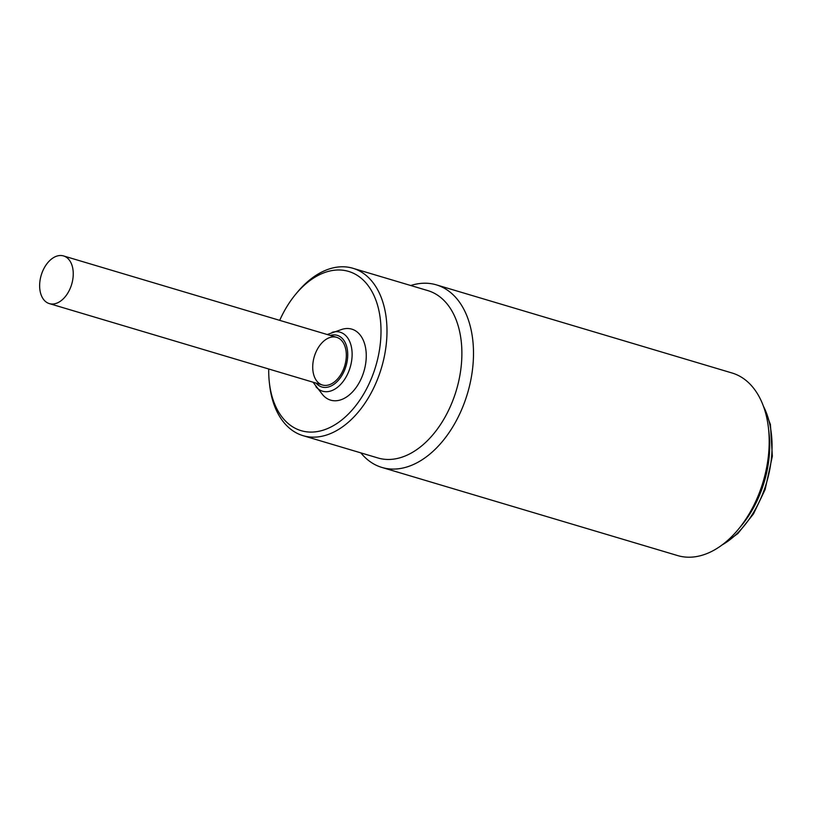 <?xml version="1.0" encoding="UTF-8"?>
<svg xmlns="http://www.w3.org/2000/svg" width="813" height="813" viewBox="0 0 813 813"><rect width="100%" height="100%" fill="white"/><g stroke="black" fill="none" stroke-linecap="round" stroke-linejoin="round"><path stroke-width="1.22" d="M66.392 257.284A24.878 15.894 106.6 0 1 70.904 286.633A24.878 15.894 106.6 0 1 49.339 303.605A24.878 15.894 106.6 0 1 41.209 275.231A24.878 15.894 106.6 0 1 63.546 255.932A24.878 15.894 106.6 0 1 66.392 257.284M316.704 350.494A24.878 15.894 106.6 0 1 336.633 337.324A24.878 15.894 106.6 0 1 344.753 365.698A24.878 15.894 106.6 0 1 322.415 384.996A24.878 15.894 106.6 0 1 316.704 350.494M303.036 435.656L377.943 457.973A87.326 55.802 -73.4 0 0 456.357 390.23A87.326 55.802 -73.4 0 0 427.821 290.607L352.923 268.28A87.326 55.802 106.6 0 1 372.994 389.397A87.326 55.802 106.6 0 1 303.036 435.656A87.326 55.802 106.6 0 1 269.662 385.301L269.377 382.75A83.089 53.099 106.6 0 1 268.727 368.99M279.702 320.352A83.089 53.099 106.6 0 1 295.79 294.123L297.426 292.152A87.326 55.802 106.6 0 1 352.923 268.28M327.243 334.519L342.192 329.295A37.042 23.679 106.6 0 1 357.415 332.182A37.042 23.679 106.6 0 1 359.224 382.618A37.042 23.679 106.6 0 1 322.68 394.762L313.035 382.201M295.79 294.123A83.089 53.099 106.6 0 1 367.588 284.906A83.089 53.099 106.6 0 1 367.689 386.653A83.089 53.099 106.6 0 1 309.631 432.069A83.089 53.099 106.6 0 1 269.377 382.75M768.712 430.544A86.798 55.467 106.6 0 1 739.82 527.495M381.917 467.445L677.615 555.574A95.263 60.873 -73.4 0 0 738.153 529.537A95.263 60.873 -73.4 0 0 753.936 505.117A95.263 60.873 -73.4 0 0 768.437 427.923A95.263 60.873 -73.4 0 0 732.035 372.994L436.337 284.855A95.263 60.873 106.6 0 1 467.465 393.543A95.263 60.873 106.6 0 1 381.917 467.445A95.263 60.873 106.6 0 1 360.86 452.892M738.153 529.537L741.436 525.594A86.798 55.467 -73.4 0 0 755.816 503.349A86.798 55.467 -73.4 0 0 769.027 433.014L768.437 427.923M410.748 285.515A95.263 60.873 106.6 0 1 436.337 284.855M330.281 335.434A26.941 17.215 106.6 0 1 346.206 345.017A26.941 17.215 106.6 0 1 343.411 372.71A26.941 17.215 106.6 0 1 316.074 383.106M332.131 332.324A30.782 19.675 106.6 0 1 344.773 334.722A30.782 19.675 106.6 0 1 347.192 374.895A30.782 19.675 106.6 0 1 315.922 386.714M763.458 406.297A86.798 55.467 106.6 0 1 722.147 544.903M336.633 337.324L63.546 255.932M322.415 384.996L49.339 303.605M762.584 404L770.419 424.518L772.35 456.215L765.114 489.568L753.499 513.887L737.899 533.521L720.155 546.346"/></g></svg>

